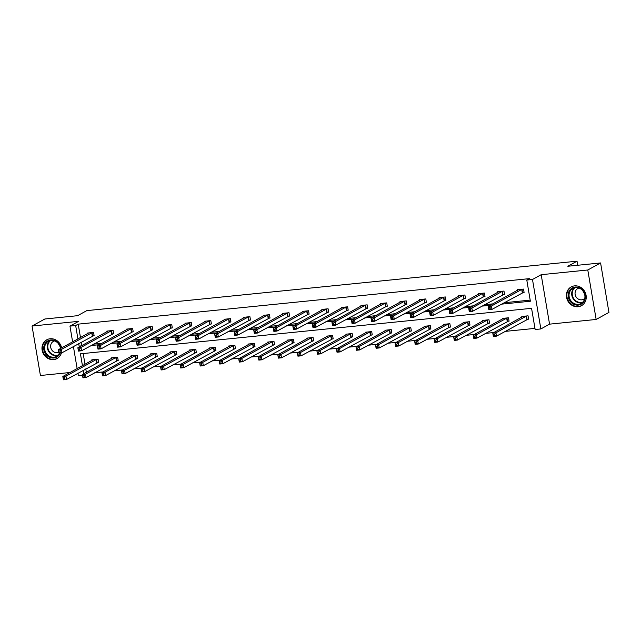 <?xml version="1.0" encoding="UTF-8"?>
<svg xmlns="http://www.w3.org/2000/svg" width="641" height="641" viewBox="0 0 641 641"><rect width="100%" height="100%" fill="white"/><g stroke="black" fill="none" stroke-linecap="round" stroke-linejoin="round"><path stroke-width="0.96" d="M61.464 352.806A10.705 9.687 61.2 0 1 57.049 358.559A10.705 9.687 61.2 0 1 53.66 359.609A10.705 9.687 61.2 0 1 42.61 352.061A10.705 9.687 61.2 0 1 46.737 339.81A10.705 9.687 61.2 0 1 50.126 338.76A10.705 9.687 61.2 0 1 61.616 347.911M574.552 285.878A10.705 9.687 61.2 0 1 585.602 293.426A10.705 9.687 61.2 0 1 581.475 305.685A10.705 9.687 61.2 0 1 578.078 306.735A10.705 9.687 61.2 0 1 567.029 299.179A10.705 9.687 61.2 0 1 571.155 286.928A10.705 9.687 61.2 0 1 574.552 285.878M72.617 341.861L69.957 326.117L78.651 321.333L32.05 326.029L44.846 318.994L77.601 315.692L86.815 310.621L577.036 261.191L567.822 266.255L600.585 262.954L608.95 312.423L596.154 319.458L587.789 269.989L541.188 274.693L532.487 279.476L540.852 328.945L535.155 329.514L531.573 308.329L80.437 353.816L82.441 365.682M600.585 262.954L587.789 269.989M32.05 326.029L40.415 375.498L70.029 372.509M541.188 274.693L549.553 324.154L596.154 319.458M549.553 324.154L540.852 328.945M94.692 372.782L102.977 371.948M114.234 370.81L122.519 369.977M133.777 368.839L142.062 368.006M153.327 366.868L161.604 366.035M172.87 364.897L181.147 364.064M192.412 362.926L200.689 362.093M211.955 360.955L220.232 360.122M231.497 358.984L239.782 358.151M251.04 357.013L259.325 356.18M270.582 355.042L278.867 354.209M290.133 353.071L298.41 352.238M309.675 351.108L317.952 350.266M329.218 349.137L337.495 348.295M348.76 347.166L357.037 346.324M368.303 345.195L376.588 344.353M387.845 343.223L396.13 342.39M407.388 341.252L415.672 340.419M426.938 339.281L435.215 338.448M446.481 337.31L454.757 336.477M466.023 335.339L474.3 334.506M485.566 333.368L493.842 332.535M505.108 331.397L534.963 328.384M82.497 375.161L78.322 375.586L77.922 373.23M577.725 265.262L577.036 261.191M112.279 333.953L113.681 333.817L113.112 330.476L106.855 331.109L106.959 331.75M151.364 330.019L152.766 329.875L152.205 326.533L145.94 327.166L146.044 327.807M190.457 326.077L191.851 325.932L191.29 322.591L185.025 323.224L185.137 323.865M229.542 322.135L230.944 321.99L230.375 318.649L224.11 319.282L224.222 319.923M268.627 318.192L270.029 318.048L269.46 314.707L263.203 315.34L263.307 315.981M307.712 314.25L309.114 314.106L308.553 310.765L302.288 311.398L302.4 312.039M346.805 310.308L348.207 310.164L347.638 306.823L341.373 307.456L341.485 308.097M385.89 306.366L387.292 306.222L386.723 302.881L380.466 303.514L380.57 304.163M424.975 302.424L426.377 302.288L425.816 298.938L419.551 299.571L419.655 300.22M464.068 298.482L465.462 298.345L464.901 295.004L458.635 295.629L458.748 296.278M503.153 294.54L504.555 294.403L503.986 291.062L497.72 291.687L497.833 292.336M81.263 342.166L81.8 345.323L82.385 345.267M93.65 344.129L101.935 343.296M113.193 342.158L121.478 341.324M132.735 340.187L141.02 339.353M152.286 338.216L160.562 337.382M171.828 336.245L180.105 335.411M191.371 334.273L199.647 333.44M210.913 332.302L219.19 331.469M230.456 330.331L238.74 329.498M249.998 328.36L258.283 327.527M269.541 326.389L277.825 325.556M289.091 324.426L297.368 323.585M308.633 322.455L316.91 321.614M328.176 320.484L336.453 319.643M347.718 318.513L355.995 317.672M367.261 316.542L375.546 315.701M386.803 314.571L395.088 313.737M406.346 312.6L414.631 311.766M425.896 310.629L434.173 309.795M445.439 308.658L453.716 307.824M464.981 306.686L473.258 305.853M484.524 304.715L492.801 303.882M504.066 302.744L530.179 300.108M501.51 304.155L530.371 301.238L526.79 280.053L529.346 278.643L78.21 324.138L80.478 337.535M522.695 292.568L524.098 292.432L523.529 289.091L517.271 289.724L517.375 290.365M483.61 296.511L485.013 296.374L484.444 293.033L478.178 293.658L478.29 294.307M444.517 300.453L445.92 300.317L445.359 296.967L439.093 297.6L439.205 298.249M405.433 304.395L406.835 304.259L406.266 300.909L400.008 301.542L400.112 302.191M366.348 308.337L367.75 308.193L367.181 304.852L360.915 305.485L361.027 306.126M327.263 312.279L328.657 312.135L328.096 308.794L321.83 309.427L321.942 310.068M288.17 316.221L289.572 316.077L289.011 312.736L282.745 313.369L282.849 314.01M249.085 320.163L250.487 320.019L249.918 316.678L243.66 317.311L243.764 317.952M210 324.106L211.402 323.961L210.833 320.62L204.567 321.253L204.679 321.894M170.907 328.048L172.309 327.904L171.748 324.562L165.482 325.195L165.594 325.836M131.822 331.99L133.224 331.846L132.655 328.504L126.397 329.137L126.501 329.778M92.737 335.924L94.139 335.788L93.57 332.447L87.304 333.072L87.416 333.721M526.79 280.053L532.487 279.476M69.957 326.117L75.654 325.54L77.922 338.945M78.21 324.138L75.654 325.54M78.707 343.568L79.236 346.733L79.829 346.669M91.094 345.539L99.371 344.698M110.637 343.568L118.914 342.735M130.179 341.597L138.456 340.764M149.722 339.626L158.006 338.793M169.264 337.655L177.549 336.821M188.815 335.684L197.091 334.85M208.357 333.713L216.634 332.879M227.9 331.742L236.176 330.908M247.442 329.77L255.719 328.937M266.985 327.799L275.261 326.966M286.527 325.828L294.812 324.995M306.069 323.857L314.354 323.024M325.62 321.886L333.897 321.053M345.162 319.915L353.439 319.082M364.705 317.944L372.982 317.111M384.247 315.973L392.524 315.14M403.79 314.002L412.067 313.169M423.332 312.031L431.617 311.197M442.875 310.068L451.16 309.226M462.425 308.097L470.702 307.255M481.968 306.126L490.245 305.284M77.136 368.599L73.403 346.493M83.226 370.306L83.803 373.711M83.186 353.544L85.005 364.272M85.782 368.904L86.359 372.301M91.935 360.458L91.831 359.817L98.097 359.184L98.658 362.526L97.256 362.662M111.486 358.487L111.374 357.846L117.64 357.213L118.2 360.554L116.798 360.691M131.028 356.516L130.916 355.875L137.182 355.242L137.743 358.583L136.349 358.728M150.571 354.545L150.459 353.904L156.725 353.271L157.293 356.612L155.891 356.757M170.113 352.574L170.001 351.933L176.267 351.3L176.836 354.641L175.434 354.785M189.656 350.603L189.552 349.962L195.809 349.329L196.378 352.67L194.976 352.814M209.198 348.632L209.094 347.991L215.352 347.358L215.921 350.699L214.519 350.843M228.741 346.661L228.637 346.02L234.902 345.387L235.463 348.728L234.061 348.872M248.291 344.69L248.179 344.049L254.445 343.416L255.006 346.757L253.604 346.901M267.834 342.719L267.722 342.078L273.987 341.445L274.548 344.786L273.154 344.93M287.376 340.748L287.264 340.107L293.53 339.474L294.099 342.815L292.697 342.959M306.919 338.777L306.807 338.136L313.072 337.503L313.641 340.844L312.239 340.988M326.461 336.805L326.357 336.164L332.615 335.531L333.184 338.873L331.782 339.017M346.004 334.834L345.9 334.193L352.157 333.56L352.726 336.902L351.324 337.046M365.546 332.863L365.442 332.222L371.708 331.589L372.269 334.931L370.867 335.075M385.097 330.9L384.985 330.251L391.25 329.618L391.811 332.967L390.409 333.104M404.639 328.929L404.527 328.28L410.793 327.647L411.354 330.996L409.96 331.133M424.182 326.958L424.07 326.309L430.335 325.676L430.904 329.025L429.502 329.162M443.724 324.987L443.612 324.338L449.878 323.713L450.447 327.054L449.045 327.19M463.267 323.016L463.163 322.367L469.42 321.742L469.989 325.083L468.587 325.219M482.809 321.045L482.705 320.396L488.963 319.771L489.532 323.112L488.13 323.248M502.352 319.074L502.248 318.425L508.513 317.8L509.074 321.141L507.672 321.277M521.902 317.103L521.79 316.462L528.056 315.829L528.617 319.17L527.214 319.306M81.8 345.323L79.236 346.733M524.05 292.128L491.968 309.395L488.843 309.715L488.274 306.374L518.665 289.58M488.714 307.648L488.274 306.374L491.407 306.053L491.968 309.395L490.197 308.858L489.972 307.52L488.714 307.648L488.947 308.986L490.197 308.858M522.127 289.227L491.407 306.053L489.972 307.52M488.843 309.715L488.947 308.986M523.192 316.317L492.793 333.112L495.926 332.791L496.495 336.14L528.569 318.865M494.716 335.596L496.495 336.14L493.362 336.453L492.793 333.112L493.466 335.724L494.716 335.596L494.491 334.257L493.241 334.386M494.491 334.257L495.926 332.791L526.654 315.965M493.466 335.724L493.362 336.453M504.499 294.099L472.425 311.366L469.292 311.686L468.731 308.345L499.123 291.551M469.172 309.619L468.731 308.345L471.864 308.025L472.425 311.366L470.654 310.829L470.43 309.491L469.172 309.619L469.404 310.957L470.654 310.829M502.584 291.198L471.864 308.025L470.43 309.491M469.292 311.686L469.404 310.957M479.58 293.554L449.189 310.316L452.322 309.996L452.883 313.337L449.75 313.657L449.189 310.316L449.854 312.928L451.112 312.8L450.887 311.462L449.629 311.59M483.042 293.169L452.322 309.996L450.887 311.462M484.957 296.07L452.883 313.337L451.112 312.8M449.75 313.657L449.854 312.928M503.65 318.289L473.25 335.083L476.383 334.762L476.952 338.103L509.026 320.837M475.173 337.567L476.952 338.103L473.819 338.424L473.25 335.083L473.923 337.695L475.173 337.567L474.949 336.229L473.699 336.357M474.949 336.229L476.383 334.762L507.111 317.936M473.923 337.695L473.819 338.424M484.107 320.26L453.708 337.054L456.841 336.733L457.41 340.075L489.484 322.808M455.631 339.538L457.41 340.075L454.277 340.395L453.708 337.054L454.381 339.666L455.631 339.538L455.406 338.2L454.157 338.328M455.406 338.2L456.841 336.733L487.569 319.907M454.381 339.666L454.277 340.395M583.286 290.83A9.262 8.381 61.2 0 1 582.276 303.465A9.262 8.381 61.2 0 1 570.161 301.326A9.262 8.381 61.2 0 1 571.171 288.69A9.262 8.381 61.2 0 1 583.286 290.83M570.907 300.797A8.573 7.756 -118.8 0 0 581.115 303.449A8.573 7.756 -118.8 0 0 583.054 291.078A8.573 7.756 -118.8 0 0 572.846 288.426A8.573 7.756 -118.8 0 0 570.907 300.797M584.36 293.474A6.106 5.529 61.2 0 1 584.071 293.121A6.106 5.529 61.2 0 1 583.014 291.022M584.752 298.418A6.106 5.529 61.2 0 1 583.655 299.235A6.106 5.529 61.2 0 1 576.387 297.344A6.106 5.529 61.2 0 1 577.773 288.53A6.106 5.529 61.2 0 1 579.047 288.041M572.549 286.311A10.633 9.623 -118.8 0 0 571.596 286.759A10.633 9.623 -118.8 0 0 569.192 302.103A10.633 9.623 -118.8 0 0 581.852 305.396A10.633 9.623 -118.8 0 0 582.733 304.836M60.318 352.927A9.262 8.381 61.2 0 1 45.743 354.209A9.262 8.381 61.2 0 1 46.753 341.573A9.262 8.381 61.2 0 1 58.86 343.712A9.262 8.381 61.2 0 1 60.799 348.359M60.462 348.544A8.573 7.756 -118.8 0 0 58.635 343.961A8.573 7.756 -118.8 0 0 48.428 341.308A8.573 7.756 -118.8 0 0 46.481 353.68A8.573 7.756 -118.8 0 0 56.688 356.332A8.573 7.756 -118.8 0 0 59.773 352.983M59.942 346.356A6.106 5.529 61.2 0 1 59.653 345.996A6.106 5.529 61.2 0 1 58.595 343.905M58.756 352.342A6.106 5.529 61.2 0 1 51.969 350.226A6.106 5.529 61.2 0 1 53.347 341.413A6.106 5.529 61.2 0 1 54.621 340.924M48.131 339.193A10.633 9.623 -118.8 0 0 47.178 339.642A10.633 9.623 -118.8 0 0 44.774 354.986A10.633 9.623 -118.8 0 0 57.426 358.279A10.633 9.623 -118.8 0 0 58.315 357.718M465.414 298.041L433.34 315.308L430.207 315.628L429.646 312.287L460.038 295.493M430.087 313.561L429.646 312.287L432.771 311.967L433.34 315.308L431.569 314.771L431.337 313.433L430.087 313.561L430.311 314.891L431.569 314.771M463.499 295.14L432.771 311.967L431.337 313.433M430.207 315.628L430.311 314.891M464.557 322.231L434.165 339.025L437.298 338.704L437.859 342.046L469.941 324.779M436.088 341.509L437.859 342.046L434.734 342.366L434.165 339.025L434.838 341.629L436.088 341.509L435.864 340.171L434.606 340.299M435.864 340.171L437.298 338.704L468.018 321.878M434.838 341.629L434.734 342.366M445.872 300.012L413.798 317.279L410.665 317.599L410.096 314.258L440.495 297.464M410.544 315.532L410.096 314.258L413.229 313.938L413.798 317.279L412.019 316.742L411.794 315.404L410.544 315.532L410.769 316.862L412.019 316.742M443.957 297.112L413.229 313.938L411.794 315.404M410.665 317.599L410.769 316.862M445.014 324.202L414.623 340.996L417.756 340.675L418.317 344.017L450.391 326.75M416.546 343.48L418.317 344.017L415.184 344.337L414.623 340.996L415.288 343.6L416.546 343.48L416.321 342.142L415.064 342.27M416.321 342.142L417.756 340.675L448.476 323.849M415.288 343.6L415.184 344.337M426.329 301.983L394.255 319.25L391.122 319.571L390.553 316.229L420.953 299.435M391.002 317.503L390.553 316.229L393.686 315.909L394.255 319.25L392.476 318.713L392.252 317.375L391.002 317.503L391.226 318.833L392.476 318.713M424.414 299.083L393.686 315.909L392.252 317.375M391.122 319.571L391.226 318.833M425.472 326.173L395.08 342.967L398.213 342.647L398.774 345.988L430.848 328.721M397.003 345.451L398.774 345.988L395.641 346.308L395.08 342.967L395.745 345.571L397.003 345.451L396.771 344.113L395.521 344.241M396.771 344.113L398.213 342.647L428.933 325.82M395.745 345.571L395.641 346.308M406.787 303.954L374.713 321.221L371.58 321.542L371.011 318.192L401.41 301.406M371.46 319.466L371.011 318.192L374.144 317.88L374.713 321.221L372.934 320.684L372.709 319.346L371.46 319.466L371.684 320.804L372.934 320.684M404.872 301.054L374.144 317.88L372.709 319.346M371.58 321.542L371.684 320.804M405.929 328.144L375.538 344.938L378.663 344.618L379.232 347.959L411.306 330.692M377.461 347.422L379.232 347.959L376.099 348.279L375.538 344.938L376.203 347.542L377.461 347.422L377.228 346.084L375.979 346.204M377.228 346.084L378.663 344.618L409.391 327.791M376.203 347.542L376.099 348.279M381.86 303.409L351.468 320.163L354.601 319.851L355.162 323.192L352.037 323.513L351.468 320.163L352.141 322.776L353.391 322.655L353.167 321.317L351.909 321.437M385.321 303.025L354.601 319.851L353.167 321.317M387.244 305.925L355.162 323.192L353.391 322.655M352.037 323.513L352.141 322.776M386.387 330.115L355.987 346.901L359.12 346.589L359.689 349.93L391.763 332.663M357.91 349.393L359.689 349.93L356.556 350.25L355.987 346.901L356.66 349.513L357.91 349.393L357.686 348.055L356.436 348.175M357.686 348.055L359.12 346.589L389.848 329.762M356.66 349.513L356.556 350.25M367.694 307.896L335.62 325.163L332.487 325.484L331.926 322.135L362.317 305.348M332.367 323.409L331.926 322.135L335.059 321.822L335.62 325.163L333.849 324.618L333.624 323.288L332.367 323.409L332.599 324.747L333.849 324.618M365.779 304.996L335.059 321.822L333.624 323.288M332.487 325.484L332.599 324.747M366.844 332.086L336.445 348.872L339.578 348.56L340.147 351.901L372.221 334.634M338.368 351.356L340.147 351.901L337.014 352.221L336.445 348.872L337.118 351.484L338.368 351.356L338.144 350.026L336.894 350.146M338.144 350.026L339.578 348.56L370.306 331.734M337.118 351.484L337.014 352.221M348.151 309.867L316.077 327.134L312.944 327.447L312.383 324.106L342.775 307.311M312.824 325.38L312.383 324.106L315.516 323.793L316.077 327.134L314.306 326.59L314.074 325.259L312.824 325.38L313.048 326.718L314.306 326.59M346.236 306.967L315.516 323.793L314.074 325.259M312.944 327.447L313.048 326.718M347.302 334.049L316.902 350.843L320.035 350.531L320.604 353.872L352.678 336.605M318.825 353.327L320.604 353.872L317.471 354.185L316.902 350.843L317.575 353.455L318.825 353.327L318.601 351.997L317.351 352.117M318.601 351.997L320.035 350.531L350.763 333.705M317.575 353.455L317.471 354.185M328.609 311.838L296.535 329.105L293.402 329.418L292.841 326.077L323.232 309.283M293.282 327.351L292.841 326.077L295.966 325.764L296.535 329.105L294.764 328.561L294.531 327.231L293.282 327.351L293.506 328.689L294.764 328.561M326.694 308.938L295.966 325.764L294.531 327.231M293.402 329.418L293.506 328.689M327.751 336.02L297.36 352.814L300.493 352.502L301.054 355.843L333.136 338.576M299.283 355.298L301.054 355.843L297.929 356.156L297.36 352.814L298.033 355.426L299.283 355.298L299.059 353.968L297.801 354.088M299.059 353.968L300.493 352.502L331.213 335.676M298.033 355.426L297.929 356.156M309.066 313.81L276.992 331.077L273.859 331.389L273.29 328.048L303.69 311.254M273.739 329.322L273.29 328.048L276.423 327.735L276.992 331.077L275.213 330.532L274.989 329.194L273.739 329.322L273.963 330.66L275.213 330.532M307.151 310.909L276.423 327.735L274.989 329.194M273.859 331.389L273.963 330.66M308.209 337.991L277.817 354.785L280.95 354.473L281.511 357.814L313.585 340.547M279.74 357.269L281.511 357.814L278.378 358.127L277.817 354.785L278.482 357.398L279.74 357.269L279.516 355.931L278.258 356.059M279.516 355.931L280.95 354.473L311.67 337.647M278.482 357.398L278.378 358.127M289.524 315.781L257.45 333.048L254.317 333.36L253.748 330.019L284.147 313.225M254.197 331.293L253.748 330.019L256.881 329.706L257.45 333.048L255.671 332.503L255.447 331.165L254.197 331.293L254.421 332.631L255.671 332.503M287.609 312.88L256.881 329.706L255.447 331.165M254.317 333.36L254.421 332.631M288.666 339.962L258.275 356.757L261.408 356.444L261.969 359.785L294.043 342.518M260.198 359.24L261.969 359.785L258.836 360.098L258.275 356.757L258.94 359.369L260.198 359.24L259.966 357.902L258.716 358.031M259.966 357.902L261.408 356.444L292.128 339.618M258.94 359.369L258.836 360.098M264.597 315.228L234.205 331.99L237.338 331.677L237.907 335.019L234.774 335.331L234.205 331.99L234.878 334.602L236.128 334.474L235.904 333.136L234.654 333.264M268.066 314.851L237.338 331.677L235.904 333.136M269.981 317.752L237.907 335.019L236.128 334.474M234.774 335.331L234.878 334.602M269.124 341.933L238.732 358.728L241.857 358.415L242.426 361.756L274.5 344.489M240.655 361.212L242.426 361.756L239.293 362.069L238.732 358.728L239.397 361.34L240.655 361.212L240.423 359.873L239.173 360.002M240.423 359.873L241.857 358.415L272.585 341.589M239.397 361.34L239.293 362.069M250.439 319.723L218.357 336.99L215.232 337.302L214.663 333.961L245.054 317.167M215.104 335.235L214.663 333.961L217.796 333.649L218.357 336.99L216.586 336.445L216.362 335.107L215.104 335.235L215.336 336.573L216.586 336.445M248.516 316.822L217.796 333.649L216.362 335.107M215.232 337.302L215.336 336.573M249.581 343.905L219.182 360.699L222.315 360.386L222.884 363.727L254.958 346.46M221.105 363.183L222.884 363.727L219.751 364.04L219.182 360.699L219.855 363.311L221.105 363.183L220.881 361.845L219.631 361.973M220.881 361.845L222.315 360.386L253.043 343.56M219.855 363.311L219.751 364.04M230.888 321.694L198.814 338.961L195.681 339.273L195.12 335.932L225.512 319.138M195.561 337.206L195.12 335.932L198.253 335.62L198.814 338.961L197.043 338.416L196.819 337.078L195.561 337.206L195.793 338.544L197.043 338.416M228.973 318.793L198.253 335.62L196.819 337.078M195.681 339.273L195.793 338.544M230.039 345.876L199.639 362.67L202.772 362.357L203.341 365.699L235.415 348.432M201.562 365.154L203.341 365.699L200.208 366.011L199.639 362.67L200.312 365.282L201.562 365.154L201.338 363.816L200.088 363.944M201.338 363.816L202.772 362.357L233.5 345.531M200.312 365.282L200.208 366.011M211.346 323.665L179.272 340.932L176.139 341.244L175.578 337.903L205.969 321.109M176.019 339.177L175.578 337.903L178.711 337.591L179.272 340.932L177.501 340.387L177.269 339.049L176.019 339.177L176.243 340.515L177.501 340.387M209.431 320.764L178.711 337.591L177.269 339.049M176.139 341.244L176.243 340.515M210.496 347.847L180.097 364.641L183.23 364.328L183.799 367.67L215.873 350.403M182.02 367.125L183.799 367.67L180.666 367.982L180.097 364.641L180.77 367.253L182.02 367.125L181.796 365.787L180.546 365.915M181.796 365.787L183.23 364.328L213.958 347.502M180.77 367.253L180.666 367.982M191.803 325.636L159.729 342.903L156.596 343.215L156.035 339.874L186.427 323.08M156.476 341.148L156.035 339.874L159.16 339.562L159.729 342.903L157.958 342.358L157.726 341.02L156.476 341.148L156.7 342.486L157.958 342.358M189.888 322.735L159.16 339.562L157.726 341.02M156.596 343.215L156.7 342.486M190.946 349.818L160.554 366.612L163.687 366.299L164.248 369.641L196.322 352.374M162.477 369.096L164.248 369.641L161.123 369.953L160.554 366.612L161.228 369.224L162.477 369.096L162.253 367.758L160.995 367.886M162.253 367.758L163.687 366.299L194.407 349.473M161.228 369.224L161.123 369.953M166.884 325.083L136.485 341.845L139.618 341.533L140.187 344.874L137.054 345.187L136.485 341.845L137.158 344.457L138.408 344.329L138.184 342.991L136.934 343.119M170.346 324.699L139.618 341.533L138.184 342.991M172.261 327.599L140.187 344.874L138.408 344.329M137.054 345.187L137.158 344.457M171.403 351.789L141.012 368.583L144.145 368.271L144.706 371.612L176.78 354.337M142.935 371.067L144.706 371.612L141.573 371.924L141.012 368.583L141.677 371.195L142.935 371.067L142.711 369.729L141.453 369.857M142.711 369.729L144.145 368.271L174.865 351.444M141.677 371.195L141.573 371.924M152.718 329.57L120.644 346.845L117.511 347.158L116.942 343.816L147.342 327.022M117.391 345.09L116.942 343.816L120.075 343.496L120.644 346.845L118.865 346.3L118.641 344.962L117.391 345.09L117.615 346.428L118.865 346.3M150.803 326.67L120.075 343.496L118.641 344.962M117.511 347.158L117.615 346.428M151.861 353.76L121.469 370.554L124.602 370.234L125.163 373.583L157.237 356.308M123.392 373.038L125.163 373.583L122.03 373.895L121.469 370.554L122.135 373.166L123.392 373.038L123.16 371.7L121.91 371.828M123.16 371.7L124.602 370.234L155.322 353.407M122.135 373.166L122.03 373.895M133.176 331.541L101.102 348.816L97.969 349.129L97.4 345.787L127.799 328.993M97.849 347.061L97.4 345.787L100.533 345.467L101.102 348.816L99.323 348.271L99.099 346.933L97.849 347.061L98.073 348.4L99.323 348.271M131.261 328.641L100.533 345.467L99.099 346.933M97.969 349.129L98.073 348.4M132.318 355.731L101.927 372.525L105.052 372.205L105.621 375.554L137.695 358.279M103.85 375.009L105.621 375.554L102.488 375.866L101.927 372.525L102.592 375.137L103.85 375.009L103.618 373.671L102.368 373.799M103.618 373.671L105.052 372.205L135.78 355.378M102.592 375.137L102.488 375.866M113.633 333.512L81.551 350.779L78.426 351.1L77.857 347.759L108.249 330.964M78.298 349.033L77.857 347.759L80.99 347.438L81.551 350.779L79.78 350.242L79.556 348.904L78.298 349.033L78.531 350.371L79.78 350.242M111.71 330.612L80.99 347.438L79.556 348.904M78.426 351.1L78.531 350.371M112.776 357.702L82.377 374.496L85.509 374.176L86.078 377.525L118.152 360.25M84.3 376.98L86.078 377.525L82.945 377.837L82.377 374.496L83.05 377.108L84.3 376.98L84.075 375.642L82.825 375.77M84.075 375.642L85.509 374.176L116.237 357.349M83.05 377.108L82.945 377.837M94.083 335.483L62.009 352.75L58.876 353.071L58.315 349.73L88.706 332.935M58.756 351.004L58.315 349.73L61.448 349.409L62.009 352.75L60.238 352.213L60.014 350.875L58.756 351.004L58.98 352.342L60.238 352.213M92.168 332.583L61.448 349.409L60.014 350.875M58.876 353.071L58.98 352.342M93.233 359.673L62.834 376.467L65.967 376.147L66.536 379.488L98.61 362.221M64.757 378.951L66.536 379.488L63.403 379.809L62.834 376.467L63.507 379.079L64.757 378.951L64.533 377.613L63.283 377.741M64.533 377.613L65.967 376.147L96.695 359.321M63.507 379.079L63.403 379.809M521.982 289.275L522.543 292.625M521.702 289.395L522.263 292.737M526.79 319.474L526.221 316.133M527.07 319.362L526.501 316.013M502.44 291.246L503.001 294.588M502.159 291.367L502.72 294.708M482.897 293.217L483.458 296.559M482.609 293.338L483.178 296.679M507.239 321.445L506.678 318.104M507.528 321.333L506.959 317.984M487.697 323.417L487.136 320.075M487.977 323.296L487.416 319.955M582.365 302.576A8.573 7.756 61.2 0 1 573.575 299.331A8.573 7.756 61.2 0 1 574.256 287.841M574.993 287.665A8.293 7.508 -118.8 0 0 574.024 299.035A8.293 7.508 -118.8 0 0 582.909 302.047M57.946 355.451A8.573 7.756 61.2 0 1 49.149 352.213A8.573 7.756 61.2 0 1 49.838 340.716M50.575 340.547A8.293 7.508 -118.8 0 0 49.605 351.917A8.293 7.508 -118.8 0 0 58.483 354.922M463.347 295.189L463.916 298.53M463.066 295.309L463.635 298.65M468.154 325.388L467.593 322.046M468.435 325.267L467.874 321.926M443.804 297.16L444.373 300.501M443.524 297.272L444.093 300.621M448.612 327.359L448.051 324.009M448.892 327.239L448.331 323.897M424.262 299.131L424.831 302.472M423.981 299.243L424.542 302.592M429.069 329.33L428.5 325.981M429.35 329.21L428.789 325.868M404.719 301.102L405.28 304.443M404.439 301.214L405 304.563M409.527 331.301L408.958 327.952M409.807 331.181L409.238 327.839M385.177 303.073L385.738 306.414M384.896 303.185L385.457 306.526M389.984 333.264L389.416 329.923M390.265 333.152L389.696 329.811M365.634 305.044L366.195 308.385M365.354 305.156L365.915 308.497M370.434 335.235L369.873 331.894M370.722 335.123L370.153 331.782M346.092 307.015L346.653 310.356M345.803 307.127L346.372 310.468M350.891 337.206L350.331 333.865M351.172 337.094L350.611 333.753M326.541 308.986L327.11 312.327M326.261 309.098L326.83 312.439M331.349 339.177L330.788 335.836M331.629 339.065L331.068 335.724M306.999 310.957L307.568 314.298M306.719 311.069L307.287 314.411M311.806 341.148L311.238 337.807M312.087 341.036L311.526 337.695M287.456 312.928L288.025 316.269M287.176 313.04L287.737 316.382M292.264 343.119L291.695 339.778M292.544 343.007L291.976 339.666M267.914 314.899L268.475 318.24M267.634 315.011L268.194 318.353M272.721 345.09L272.153 341.749M273.002 344.978L272.433 341.637M248.371 316.87L248.932 320.212M248.091 316.983L248.652 320.324M253.179 347.061L252.61 343.72M253.459 346.949L252.891 343.608M228.829 318.841L229.39 322.183M228.549 318.954L229.109 322.295M233.628 349.033L233.068 345.691M233.917 348.92L233.348 345.579M209.286 320.812L209.847 324.154M208.998 320.925L209.567 324.266M214.086 351.004L213.525 347.662M214.366 350.891L213.806 347.55M189.736 322.784L190.305 326.125M189.456 322.896L190.024 326.237M194.544 352.975L193.983 349.633M194.824 352.862L194.263 349.521M170.194 324.755L170.762 328.096M169.913 324.867L170.482 328.208M175.001 354.946L174.432 351.605M175.281 354.834L174.721 351.492M150.651 326.726L151.22 330.067M150.371 326.838L150.931 330.179M155.459 356.917L154.89 353.576M155.739 356.805L155.17 353.463M131.109 328.689L131.669 332.038M130.828 328.809L131.389 332.15M135.916 358.888L135.347 355.547M136.196 358.776L135.628 355.426M111.566 330.66L112.127 334.009M111.286 330.78L111.846 334.121M116.374 360.859L115.805 357.518M116.654 360.747L116.085 357.398M92.024 332.631L92.584 335.98M91.743 332.751L92.304 336.092M96.823 362.83L96.262 359.489M97.112 362.718L96.543 359.369M571.596 286.759L572.149 286.463M581.852 305.396L582.397 305.092M47.178 339.642L47.73 339.337M57.426 358.279L57.978 357.974"/></g></svg>
